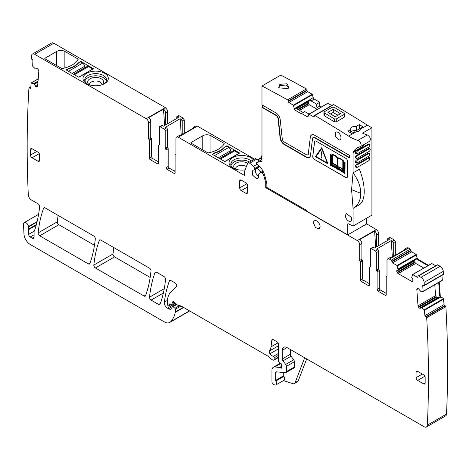 <?xml version="1.0" encoding="UTF-8"?>
<svg xmlns="http://www.w3.org/2000/svg" width="470" height="470" viewBox="0 0 470 470"><rect width="100%" height="100%" fill="white"/><g stroke="black" fill="none" stroke-linecap="round" stroke-linejoin="round"><path stroke-width="0.7" d="M101.855 84.823A6.222 3.59 0 0 0 101.867 84.588A6.222 3.59 0 0 0 95.404 81.005A6.222 3.59 0 0 0 89.435 84.447A6.222 3.59 0 0 0 89.429 84.588A6.222 3.59 0 0 0 89.441 84.823M102.243 84.688A7.996 4.618 0 0 0 102.948 83.96A7.996 4.618 0 0 0 95.334 77.462A7.996 4.618 0 0 0 87.661 81.892A7.996 4.618 0 0 0 88.348 83.96A7.996 4.618 0 0 0 89.059 84.688M106.367 80.987A10.886 6.286 0 0 0 92.584 76.046A10.886 6.286 0 0 0 84.929 80.987M103.929 83.983A10.886 6.286 0 0 0 106.531 79.9A10.886 6.286 0 0 0 92.584 73.872A10.886 6.286 0 0 0 85.076 78.419A10.886 6.286 0 0 0 84.764 79.9A10.886 6.286 0 0 0 87.373 83.983M83.349 76.728A12.661 7.308 0 0 0 86.697 83.619A12.661 7.308 0 0 0 99.217 85.464A12.661 7.308 -0 0 0 104.604 83.619A12.661 7.308 -0 0 0 106.537 74.718A12.661 7.308 -0 0 0 92.085 71.434A12.661 7.308 0 0 0 83.349 76.728M158.472 161.874L152.503 158.431L151.563 156.798L151.563 139.096A0.887 0.511 -120 0 0 151.17 138.198L150.776 137.299L150.776 121.524A3.331 1.921 60 0 0 148.755 117.659L163.519 109.14A3.331 1.921 60 0 1 165.54 113L167.584 111.819A3.331 1.921 60 0 0 165.563 107.959L165.716 107.865A3.331 1.927 -120 0 0 165.387 107.648L165.229 107.736A3.331 1.921 60 0 1 165.563 107.959M34.645 54.291A4.441 2.567 -120 0 0 32.424 54.074L51.583 43.011A4.441 2.567 -120 0 1 53.803 43.228L34.645 54.291L146.223 118.71A3.331 1.921 60 0 1 146.558 118.928A3.331 1.921 60 0 1 148.579 122.793L150.776 121.524M32.424 54.074A4.441 2.567 -120 0 0 31.519 55.724L31.273 58.28A0.887 0.511 -120 0 0 31.843 59.332L32.312 59.649A0.887 0.511 -120 0 1 32.888 60.765L32.683 66.223L35.462 68.978L36.625 68.591A1.557 0.899 -120 0 1 37.43 68.761L37.541 68.837A1.557 0.899 -120 0 1 38.287 69.719L38.558 70.247A1.557 0.899 -120 0 1 38.81 71.323L37.629 86.21A1.557 0.899 -120 0 1 37.312 86.815A1.557 0.899 -120 0 1 37.242 86.85L36.919 86.979A1.557 0.899 -120 0 1 36.114 86.803L36.008 86.733A1.557 0.899 -120 0 1 35.262 85.851L34.275 84.007L31.208 82.908L30.72 88.06A0.887 0.511 -120 0 1 30.538 88.407A0.887 0.511 -120 0 1 30.045 88.331L29.575 88.013A0.887 0.511 -120 0 0 29.075 87.931A0.887 0.511 -120 0 0 28.934 88.096A1066.459 615.724 -120 0 0 28.294 194.768A4.441 2.567 -120 0 0 31.431 200.008L38.052 203.833A2.221 1.281 -120 0 1 39.615 206.753A161.827 93.43 -120 0 1 34.539 230.47A4.441 2.567 -120 0 1 34.298 230.964A2.221 1.281 -120 0 0 34.099 231.728L34.099 237.056L32.213 238.149A2.667 1.539 -120 0 0 33.546 238.278A2.667 1.539 -120 0 0 34.099 237.056M254.552 159.13L197.424 126.148A3.331 1.927 -120 0 0 197.095 125.984L196.936 126.072A3.331 1.921 -120 0 0 195.602 126.072L193.564 127.252A3.331 1.921 -120 0 0 192.894 128.404M366.582 223.808L376.317 229.613A3.331 1.921 60 0 1 376.652 229.83A3.331 1.921 60 0 1 378.673 233.69L378.673 245.64M376.822 229.965L376.811 229.742A3.331 1.927 -120 0 0 376.476 229.519M387.315 240.652L387.315 239.406A1.334 0.77 60 0 1 387.591 238.795L389.63 237.614A1.334 0.77 60 0 1 390.3 237.679L393.466 239.512M417.072 258.007L416.191 254.44L411.655 251.826A0.887 0.511 -120 0 1 411.027 250.739L411.027 250.193A0.887 0.511 -120 0 0 410.404 249.106L408.518 248.019A3.331 1.927 -120 0 0 408.183 247.855L408.025 247.943A3.331 1.921 -120 0 0 406.691 247.943L404.652 249.124A3.331 1.921 -120 0 0 403.983 250.275M417.225 257.918L417.231 258.394M435.743 265.732L431.719 263.517L412.684 274.562M423.118 291.453L442.305 280.226L423.141 291.288L422.747 285.854A0.887 0.511 -120 0 1 422.93 285.378A0.887 0.511 -120 0 1 423.317 285.396L423.787 285.619A0.887 0.511 -120 0 0 424.181 285.631L443.339 274.568A0.887 0.511 -120 0 0 443.521 274.169L443.275 271.325A4.441 2.567 -120 0 0 440.155 266.284L437.729 264.886A0.887 0.511 -120 0 0 437.288 264.839L418.124 275.902A0.887 0.511 -120 0 0 417.942 276.313L417.942 276.853L417.313 277.218A0.887 0.511 -120 0 0 417.754 277.259A0.887 0.511 -120 0 0 417.942 276.853M442.305 280.226L441.953 275.373M440.701 296.511L443.433 298.679L424.275 309.742L421.361 307.492L420.374 308.197A1.557 0.899 -120 0 1 420.309 308.238A1.557 0.899 -120 0 1 419.628 308.214L419.522 308.161A1.557 0.899 -120 0 1 418.717 307.404L418.394 306.904A1.557 0.899 -120 0 1 418.006 305.823L416.825 289.567A1.557 0.899 -120 0 1 417.078 288.786L417.348 288.568A1.557 0.899 -120 0 1 417.413 288.521A1.557 0.899 -120 0 1 418.094 288.551L418.206 288.603A1.557 0.899 -120 0 1 419.005 289.356L420.709 291.341L423.141 291.288M280.837 363.516L274.862 366.964A6.662 3.848 -120 0 0 273.334 367.264A6.662 3.848 -120 0 0 271.954 370.313L271.954 381.781A2.221 1.281 -120 0 0 273.851 384.648L274.797 384.965A3.331 1.921 -120 0 0 275.972 384.906L283.986 380.283A3.331 1.921 -120 0 0 283.927 376.347A0.887 0.511 -120 0 1 283.733 375.7L275.72 380.324L275.72 372.487A1.334 0.77 -120 0 1 275.996 371.876A1.334 0.77 -120 0 1 276.301 371.817L285.431 372.722A2.221 1.281 -120 0 0 285.942 372.622L293.95 367.998A2.221 1.281 -120 0 0 294.414 366.982L294.414 361.741A2.221 1.281 -120 0 0 293.709 359.826L291.03 356.219A2.221 1.281 -120 0 1 290.325 354.304L282.317 358.927L282.317 350.297A6.662 3.848 -120 0 1 283.698 347.248A6.662 3.848 -120 0 1 287.029 347.577L424.204 426.772A4.441 2.567 -120 0 0 426.425 426.989L445.584 415.927A4.441 2.567 -120 0 0 446.5 414.094A1066.459 615.724 -120 0 0 445.86 306.681A0.887 0.511 -120 0 0 445.225 305.858L444.755 305.635A0.887 0.511 -120 0 1 444.074 304.584L443.433 298.679M37.124 221.546L28.476 226.534A3.554 2.05 -120 0 0 26.737 223.321A3.554 2.05 -120 0 0 24.234 222.598A3.554 2.05 -120 0 0 23.5 224.401L23.976 234.037A8.883 5.129 -120 0 0 30.25 244.482L164.271 321.862A11.11 6.41 -120 0 0 169.823 322.408L188.987 311.346A11.11 6.41 -120 0 0 189.592 310.911M53.803 43.228L165.387 107.648M176.221 118.781L176.221 117.529A1.334 0.77 60 0 1 176.497 116.924L178.541 115.743A1.334 0.77 60 0 1 179.205 115.808L182.378 117.641M113.834 247.584A155.623 89.846 -120 0 0 113.006 253.976A2.221 1.281 -120 0 0 114.568 256.896L150.171 277.453M58.133 215.425A155.623 89.846 -120 0 0 57.311 221.822A2.221 1.281 -120 0 0 58.868 224.736L94.482 245.299M81.198 62.31L81.198 61.582L80.57 61.582L78.19 62.956L78.19 63.403M68.82 68.773L68.82 68.367A21.544 12.437 0 0 0 78.19 62.956M66.434 69.742L66.434 70.106L66.434 69.742L68.82 68.367M68.479 71.287L82.614 63.127L80.57 61.946L78.331 63.239A21.544 12.437 180 0 1 68.679 68.814L66.434 70.106L78.531 77.092L79.16 77.092L93.424 68.749L81.198 61.582M45.073 58.862L61.564 68.379A0.887 0.511 0 0 0 62.481 68.502A25.321 14.617 0 0 0 78.108 59.484A0.887 0.511 0 0 0 78.155 59.314A0.887 0.511 0 0 0 77.897 58.95L64.866 51.43A5.775 3.337 0 0 0 56.7 51.43L45.073 58.139A0.887 0.511 0 0 0 44.815 58.497A0.887 0.511 0 0 0 45.073 58.862L45.073 58.139M165.54 124.95L165.54 113M163.519 109.14L164.606 125.49M159.248 144.883L158.66 145.218A0.887 0.511 -120 0 1 158.866 145.183A0.887 0.511 60 0 0 159.077 145.142A0.887 0.511 60 0 0 159.26 144.737L159.26 127.323A1.334 0.77 60 0 1 159.536 126.718L161.733 125.443L163.484 126.136L178.248 117.612L177.167 116.989L179.205 115.808M176.497 116.924A1.334 0.77 60 0 1 177.167 116.989M167.584 123.769L167.584 111.819M152.503 158.431L150.306 159.7A1.334 0.77 60 0 1 149.366 158.067L149.366 140.365A0.887 0.511 -120 0 0 148.972 139.467A0.887 0.511 60 0 1 148.579 138.568L148.579 122.793M158.472 160.869L157.603 161.375M369.567 283.745L363.598 280.302L361.401 281.571A1.334 0.77 60 0 1 360.455 279.938L360.455 262.242A0.887 0.511 -120 0 0 360.061 261.344A0.887 0.511 60 0 1 359.668 260.439L359.668 244.664A3.331 1.921 60 0 0 357.647 240.805A3.331 1.921 60 0 0 357.312 240.581L376.317 229.613M363.598 280.302A1.334 0.77 60 0 1 363.128 279.885A1.334 0.77 60 0 1 362.652 278.669L362.652 260.973A0.887 0.511 -120 0 0 362.264 260.069A0.887 0.511 60 0 1 361.871 259.17L361.871 243.395L359.668 244.664M361.871 243.395A3.331 1.921 60 0 0 359.844 239.536L374.608 231.011A3.331 1.921 60 0 1 376.635 234.871L378.673 233.69M266.49 182.025L265.75 182.46L265.75 187.718L357.312 240.581M266.848 187.084L265.75 187.718M264.346 174.223L263.494 174.717L265.75 182.46M263.494 174.717A1.774 1.028 -120 0 0 262.548 173.283L261.784 172.69A1.774 1.028 -120 0 0 260.674 172.455A1.774 1.028 -120 0 0 260.539 172.561L258.659 174.517A1.334 0.77 -120 0 0 258.512 175.328A4.8 2.767 -120 0 1 257.625 178.541A4.8 2.767 -120 0 1 256.573 178.759L252.419 174.969L252.825 170.234L253.876 170.017A1.334 0.77 -120 0 0 254.164 169.952A1.334 0.77 -120 0 0 254.429 169.535L254.599 168.566A1.774 1.028 -120 0 0 253.583 166.286L249.693 163.249A2.667 1.539 -120 0 0 248.031 162.89A2.667 1.539 -120 0 0 247.596 163.437L244.758 170.792A1.334 0.77 60 0 0 244.7 171.133L244.7 175.569L178.265 137.211A3.331 1.921 -120 0 0 177.93 137.046A3.331 1.921 -120 0 0 176.597 137.046A3.331 1.921 -120 0 0 175.909 138.568L175.909 154.348A0.887 0.511 -120 0 1 175.721 154.753A0.887 0.511 -120 0 1 175.516 154.795A0.887 0.511 60 0 0 175.304 154.83L175.892 154.495M248.031 162.89L255.627 158.508L259.287 161.063M176.597 137.046L178.8 135.777A3.331 1.921 -120 0 1 180.128 135.777L194.891 127.252A3.331 1.921 -120 0 0 193.564 127.252M165.622 149.078L167.819 147.809A0.887 0.511 -120 0 1 167.426 146.91L165.229 148.179A0.887 0.511 -120 0 0 165.622 149.078A0.887 0.511 60 0 1 166.016 149.977L166.016 167.678A1.334 0.77 60 0 0 166.956 169.312L174.182 173.483A1.334 0.77 -120 0 0 174.846 173.547A1.334 0.77 -120 0 0 175.122 172.937L175.122 155.241A0.887 0.511 60 0 1 175.304 154.83M166.956 169.312L169.153 168.043L175.122 171.485M169.153 168.043A1.334 0.77 60 0 1 168.524 167.402A1.334 0.77 60 0 1 168.213 166.409L168.213 148.708A0.887 0.511 60 0 0 167.819 147.809M167.426 146.91L167.426 129.503A1.334 0.77 -120 0 0 166.486 127.869L164.288 129.138A1.334 0.77 -120 0 1 165.229 130.772L165.229 148.179M159.536 126.718A1.334 0.77 60 0 1 160.2 126.783L164.288 129.138M158.66 145.218A0.887 0.511 -120 0 0 158.472 145.63L158.472 163.325L157.532 163.871A1.334 0.77 -120 0 0 158.196 163.936A1.334 0.77 -120 0 0 158.472 163.325M150.306 159.7L157.532 163.871M38.205 78.942L31.361 82.896M28.476 226.534A4.441 2.567 -120 0 0 28.547 226.916A4.441 2.567 -120 0 1 28.511 229.113A2.227 1.287 -120 0 0 28.429 229.748L28.635 234.366A2.221 1.281 -120 0 0 30.203 236.986L32.213 238.149M169.823 322.408A11.11 6.41 -120 0 0 170.716 321.697A42.312 24.428 -120 0 0 175.322 312.327A2.221 1.281 -120 0 0 175.357 311.945L175.357 309.254A0.887 0.511 -120 0 0 174.893 308.285L173.048 306.646A1.11 0.64 -120 0 0 172.29 306.446A1.11 0.64 -120 0 0 172.061 306.951L172.061 307.862A1.116 0.646 -120 0 1 171.985 308.197A5.335 3.079 -120 0 1 171.233 309.007A5.335 3.079 -120 0 1 168.566 308.743L167.443 308.097A4.441 2.567 -120 0 1 164.33 302.169A155.588 89.829 -120 0 1 169.412 280.89A2.221 1.281 -120 0 1 169.787 280.42A2.221 1.281 -120 0 1 170.898 280.525L175.187 283.005A2.221 1.281 -120 0 1 176.743 285.478A2.221 1.281 -120 0 1 176.45 286.624L170.751 292.223A24.434 14.106 -120 0 0 167.361 302.134L167.361 304.425A0.887 0.511 -120 0 0 167.99 305.512L168.454 305.776A1.11 0.64 -120 0 0 169.012 305.835A1.11 0.64 -120 0 0 169.212 305.547L169.576 304.196A1.11 0.64 -120 0 1 169.776 303.908A1.11 0.64 -120 0 1 170.263 303.926L172.126 304.813A1.11 0.64 -120 0 0 172.613 304.83A1.11 0.64 -120 0 0 172.848 304.325L172.848 303.332A2.227 1.287 -120 0 0 172.749 302.645A1.334 0.77 -120 0 1 172.966 301.623A1.334 0.77 -120 0 1 173.876 301.869L177.09 304.719A2.232 1.287 -120 0 0 177.901 305.183L181.02 306.023A2.227 1.287 -120 0 1 181.426 306.193L267.859 356.096A4.447 2.567 -120 0 1 268.67 356.689L271.39 359.098A4.465 2.579 -120 0 0 273.017 360.038L273.569 360.185A1.11 0.64 -120 0 0 273.922 360.155A1.11 0.64 -120 0 0 274.151 359.644L274.151 357.829A1.11 0.64 -120 0 0 273.27 356.419A7.162 4.136 -120 0 1 270.027 353.728A2.221 1.281 -120 0 1 269.51 350.943A15.598 9.006 -120 0 0 271.014 346.878L271.807 340.368A2.221 1.281 -120 0 1 272.253 339.575A2.221 1.281 -120 0 1 273.364 339.687L276.977 341.772A2.221 1.281 -120 0 1 278.546 344.492L278.546 361.219A1.11 0.64 -120 0 0 279.303 362.558L280.937 363.574A1.11 0.64 -120 0 1 281.636 365.214A2.227 1.287 -120 0 0 281.53 365.801L281.53 366.571A2.227 1.287 -120 0 0 281.636 367.281A1.11 0.64 -120 0 1 281.459 368.145A1.11 0.64 -120 0 1 280.901 368.086L279.961 367.546A1.116 0.64 -120 0 0 279.662 367.44L274.862 366.964M306.687 358.927L298.233 380.865A4.441 2.567 -120 0 1 297.504 381.763L294.361 383.579A4.441 2.567 -120 0 1 292.792 383.655L283.492 380.565M275.972 384.906A3.331 1.921 -120 0 0 275.919 380.97A0.887 0.511 -120 0 1 275.72 380.324M283.733 375.7L283.733 372.557M285.942 372.622A2.221 1.281 -120 0 0 286.4 371.606L286.4 366.365A2.221 1.281 -120 0 0 285.701 364.45L283.016 360.843A2.221 1.281 -120 0 1 282.317 358.927M290.325 354.304L290.325 349.48M426.425 426.989A4.441 2.567 -120 0 0 427.336 425.156A1066.459 615.724 -120 0 0 426.701 317.744A0.887 0.511 -120 0 0 426.061 316.921L425.591 316.698A0.887 0.511 -120 0 1 424.909 315.646L424.275 309.742M445.86 306.681L426.701 317.744M443.68 299.143L424.516 310.206M438.71 282.482L439.662 295.601L440.713 297.099L421.896 307.744M421.361 307.492L439.697 296.846L440.513 296.999M437.905 297.88L419.628 308.214M434.785 284.75L435.578 295.677L436.454 297.163L437.605 297.839M443.521 274.169L424.363 285.231A0.887 0.511 -120 0 1 424.181 285.631M443.275 271.325L424.116 282.388L424.363 285.231M424.116 282.388A4.441 2.567 -120 0 0 420.991 277.347L418.57 275.949A0.887 0.511 -120 0 0 418.124 275.902M431.942 263.541L412.56 274.58L411.738 277.553L412.748 279.38A1.557 0.899 -120 0 1 413.071 280.461L411.673 281.395A1.557 0.899 -120 0 0 412.448 281.477L412.748 281.301A1.557 0.899 -120 0 0 413.071 280.59M417.313 277.218L412.783 274.603M416.69 258.059L417.031 257.86L418.077 259.34L417.53 259.663L416.69 258.059L416.467 259.117L398.025 269.762L416.467 259.117L415.239 259.822L414.681 260.797L415.016 262.566L415.703 263.435L423.787 268.1M414.681 260.797L396.739 271.161A1.557 0.899 -120 0 0 397.056 272.242L397.356 272.759A1.557 0.899 -120 0 0 398.137 273.581L411.673 281.395M396.739 271.161L396.739 271.031A1.557 0.899 -120 0 1 397.056 270.321L415.239 259.822M416.543 258.993L397.056 270.321M398.072 269.663L397.027 265.503L392.497 262.889A0.887 0.511 -120 0 1 391.868 261.802L391.868 261.255A0.887 0.511 -120 0 0 391.24 260.168L389.354 259.082A3.331 1.921 -120 0 0 389.019 258.917A3.331 1.921 -120 0 0 387.691 258.917A3.331 1.921 -120 0 0 386.998 260.439L386.998 276.219A0.887 0.511 -120 0 1 386.816 276.624A0.887 0.511 -120 0 1 386.604 276.666A0.887 0.511 60 0 0 386.399 276.707L386.986 276.366M416.485 254.863L397.326 265.926M416.191 254.44L397.027 265.503M387.691 258.917L389.889 257.648A3.331 1.921 -120 0 1 391.222 257.648L405.986 249.124A3.331 1.921 -120 0 0 404.652 249.124M376.711 270.955L378.908 269.686A0.887 0.511 -120 0 1 378.52 268.781L376.317 270.056A0.887 0.511 -120 0 0 376.711 270.955A0.887 0.511 60 0 1 377.105 271.854L377.105 289.549A1.334 0.77 60 0 0 378.045 291.183L385.271 295.354A1.334 0.77 -120 0 0 385.94 295.418A1.334 0.77 -120 0 0 386.211 294.808L386.211 277.112A0.887 0.511 60 0 1 386.399 276.707M378.045 291.183L380.248 289.914L386.211 293.356M380.248 289.914A1.334 0.77 60 0 1 379.772 289.497A1.334 0.77 60 0 1 379.302 288.28L379.302 270.585A0.887 0.511 60 0 0 378.908 269.686M378.52 268.781L378.52 251.374A1.334 0.77 -120 0 0 377.575 249.74L375.377 251.009A1.334 0.77 -120 0 1 376.317 252.643L376.317 270.056M370.337 266.754L369.749 267.095A0.887 0.511 -120 0 1 369.961 267.054A0.887 0.511 60 0 0 370.166 267.013A0.887 0.511 60 0 0 370.348 266.608L370.348 249.2A1.334 0.77 60 0 1 370.624 248.589L372.828 247.32A1.334 0.77 60 0 1 373.491 247.385L374.572 248.007L389.336 239.483L388.255 238.86L390.3 237.679M370.624 248.589A1.334 0.77 60 0 1 371.294 248.654L375.377 251.009M369.749 267.095A0.887 0.511 -120 0 0 369.567 267.5L369.567 285.196L368.621 285.742A1.334 0.77 -120 0 0 369.291 285.807A1.334 0.77 -120 0 0 369.567 285.196M361.401 281.571L368.621 285.742M88.383 263.905A2.221 1.281 -120 0 0 89.494 264.011A2.221 1.281 -120 0 0 89.87 263.541A155.623 89.846 -120 0 0 95.298 238.895A2.221 1.281 -120 0 0 93.742 235.981L45.085 207.887A2.221 1.281 -120 0 0 43.969 207.781A2.221 1.281 -120 0 0 43.598 208.251A155.623 89.846 -120 0 0 38.146 232.885A2.221 1.281 -120 0 0 39.709 235.799L88.383 263.905L90.093 262.918M145.565 295.695A155.623 89.846 -120 0 0 150.993 271.049A2.221 1.281 -120 0 0 149.431 268.135L100.786 240.053A2.221 1.281 -120 0 0 99.675 239.941A2.221 1.281 -120 0 0 99.305 240.411A155.623 89.846 -120 0 0 93.847 265.039A2.221 1.281 -120 0 0 95.404 267.959L144.079 296.059A2.221 1.281 -120 0 0 145.189 296.171A2.221 1.281 -120 0 0 145.565 295.695M39.58 160.335L39.58 154.894A2.221 1.281 -120 0 0 38.005 152.174L32.042 148.726A2.221 1.281 -120 0 0 30.932 148.62A2.221 1.281 -120 0 0 30.468 149.636L30.468 155.076A2.221 1.281 -120 0 0 32.042 157.797L38.005 161.239A2.221 1.281 -120 0 0 39.116 161.351A2.221 1.281 -120 0 0 39.58 160.335L38.005 161.239M422.336 374.061L416.056 377.692A2.221 1.281 -120 0 0 417.624 380.412L423.593 383.855A2.221 1.281 -120 0 0 424.704 383.966A2.221 1.281 -120 0 0 425.162 382.95L423.593 383.855M416.056 377.692L416.056 372.252A2.221 1.281 -120 0 1 416.514 371.235A2.221 1.281 -120 0 1 417.624 371.341L423.593 374.79A2.221 1.281 -120 0 1 425.162 377.51L425.162 382.95M151.099 300.113L158.654 304.472A2.221 1.281 -120 0 0 159.771 304.584A2.221 1.281 -120 0 0 160.141 304.113A155.623 89.846 -120 0 0 165.558 279.456A2.221 1.281 -120 0 0 163.995 276.542L156.481 272.206A2.221 1.281 -120 0 0 155.37 272.095A2.221 1.281 -120 0 0 155 272.565A155.623 89.846 -120 0 0 149.536 297.199A2.221 1.281 -120 0 0 151.099 300.113L163.378 293.022M320.094 226.71A4.665 2.691 -120 0 0 318.055 222.016A4.665 2.691 -120 0 0 314.459 220.765A4.665 2.691 -120 0 0 313.496 222.903L315.529 227.592L319.124 228.843L320.094 226.71M245.957 193.34A2.221 1.281 -120 0 0 247.067 193.452A2.221 1.281 -120 0 0 247.525 192.43L245.957 193.34L241.245 190.62A2.221 1.281 -120 0 1 239.677 187.9L239.677 181.009A2.221 1.281 -120 0 1 240.135 179.992A2.221 1.281 -120 0 1 241.245 180.098L245.957 182.818A2.221 1.281 -120 0 1 247.525 185.538L247.525 192.43M184.234 133.404L184.234 119.797L182.366 117.453M395.323 255.28L395.323 241.668L393.455 239.324M387.591 238.795A1.334 0.77 60 0 1 388.255 238.86M376.635 246.821L376.635 234.871M374.608 231.011L375.695 247.361M261.978 155.264L261.044 157.691M253.312 159.847A12.661 7.308 0 0 0 238.155 155.764A12.661 7.308 -0 0 0 229.413 161.057A12.661 7.308 -0 0 0 232.762 167.949A12.661 7.308 -0 0 0 245.134 169.817M251.145 161.093A10.886 6.286 0 0 0 238.654 158.202A10.886 6.286 -0 0 0 231.14 162.749A10.886 6.286 -0 0 0 230.835 164.23A10.886 6.286 -0 0 0 233.437 168.313M191.143 142.469L202.764 135.76A5.775 3.337 0 0 1 210.93 135.76L223.967 143.28A0.887 0.511 0 0 1 224.225 143.644A0.887 0.511 0 0 1 224.178 143.814A25.321 14.617 0 0 1 208.551 152.832A0.887 0.511 0 0 1 207.628 152.715L191.143 143.191L191.143 142.469A0.887 0.511 0 0 0 190.885 142.833A0.887 0.511 0 0 0 191.143 143.191M227.268 146.64L227.268 145.912L239.359 152.897L239.359 153.261L239.359 152.897M227.268 145.912L224.255 147.292L224.255 147.733M214.884 153.103L214.884 152.697A21.544 12.437 0 0 0 224.255 147.292M212.505 154.078L212.505 154.436L214.884 152.697M214.543 155.617L228.679 147.457L226.64 146.276L224.401 147.568A21.544 12.437 180 0 1 214.743 153.144L212.505 154.436L224.595 161.422L225.224 161.422L239.359 153.261M182.19 134.585L182.19 120.978L181.25 119.345L180.169 118.722L181.255 135.125M180.169 118.722L165.405 127.247L166.486 127.869M175.122 170.481L174.253 170.986M294.361 383.579A4.441 2.567 -120 0 0 295.095 382.674L304.689 357.77M440.713 297.099L441.06 296.899A1.557 0.899 60 0 1 440.214 295.283L439.262 282.164M428.517 265.368L418.077 259.34M417.53 259.663L427.964 265.685M393.284 256.455L393.284 242.849L392.338 241.216L391.257 240.593L392.344 256.996M391.257 240.593L376.494 249.118L377.575 249.74M249.523 162.032A10.886 6.286 0 0 0 238.654 160.376A10.886 6.286 0 0 0 230.999 165.317M247.649 163.313A7.996 4.618 0 0 0 241.398 161.797A7.996 4.618 0 0 0 233.725 166.227A7.996 4.618 0 0 0 234.418 168.295A7.996 4.618 0 0 0 235.123 169.024M246.392 166.55A6.222 3.59 0 0 0 241.468 165.334A6.222 3.59 0 0 0 235.505 168.777A6.222 3.59 0 0 0 235.499 168.918A6.222 3.59 0 0 0 235.511 169.153M355.802 131.97L354.292 131.858L351.501 133.468A1332.714 769.443 -120 0 0 347.888 131.195L350.679 129.591L350.544 128.898L351.977 126.859L356.571 126.189L359.356 124.579A1332.714 769.443 -120 0 1 362.969 126.847L360.179 128.457L360.302 129.373L358.886 131.183L355.802 131.97L348.628 136.112A1332.714 769.443 -120 0 0 339.928 130.666L336.156 128.334A1332.714 769.443 -120 0 0 314.912 115.514A0.887 0.511 -120 0 0 314.459 115.467A0.887 0.511 -120 0 0 314.277 115.879L314.277 116.413L313.649 116.783A0.887 0.511 -120 0 0 314.095 116.824A0.887 0.511 -120 0 0 314.277 116.413M314.459 115.467L333.306 104.587A0.887 0.511 -120 0 1 333.759 104.634A1332.714 769.443 -120 0 1 355.003 117.447A1332.714 769.443 -120 0 1 358.774 119.779A1332.714 769.443 -120 0 1 367.475 125.231L360.314 129.15M360.179 129.826L360.179 128.457M360.179 129.344L359.356 128.868L356.571 130.472A4.888 2.82 0 0 0 351.977 131.224A4.888 2.82 0 0 0 350.679 132.558M344.51 113.875L344.51 116.766L344.122 117.324L336.267 121.853L334.382 121.824A1332.714 769.443 -120 0 0 324.329 115.773L324.329 112.871L323.942 112.312L324.329 111.766L332.184 107.231L334.07 107.248A1336.263 771.499 60 0 1 344.122 113.299L344.51 113.869L344.122 114.421L336.267 118.951L334.382 118.922L324.329 112.871M323.942 112.318L323.942 115.221L324.329 115.773M367.475 125.231A44.421 25.65 -120 0 0 371.923 127.675L362.499 133.116A44.421 25.65 -120 0 0 367.37 134.943L357.946 140.383A44.421 25.65 -120 0 1 348.628 136.112M350.679 132.945L350.679 129.591M359.356 128.868L359.356 124.579M356.571 130.472L356.571 126.189M348.364 223.808L347.735 224.172A0.887 0.511 -120 0 1 347.918 223.761A0.887 0.511 -120 0 1 348.305 223.779L353.076 226.047L371.923 215.166L371.923 127.675M366.582 218.25L366.582 223.99L347.735 234.871L307.527 211.659A2.221 1.281 -120 0 1 306.74 210.959L306.381 210.513A2.221 1.281 -120 0 0 305.594 209.814L266.848 187.448L266.848 184.634A8.883 5.129 -120 0 0 266.466 181.931L264.827 175.78A14.217 8.207 -120 0 0 261.637 168.818A8.883 5.129 -120 0 0 258.817 165.728L257.366 164.594A1.334 0.77 -120 0 1 256.626 163.425A1.334 0.77 -120 0 1 256.861 162.461A1.334 0.77 -120 0 1 256.984 162.414L261.978 161.257L261.978 107.377L276.002 115.473A2.885 1.668 -120 0 1 278.023 118.687L280.079 137.869A5.998 3.46 -120 0 0 284.279 144.554L306.27 157.25A5.998 3.46 -120 0 0 309.266 157.544A5.998 3.46 -120 0 0 310.476 155.417L312.527 138.609A2.885 1.668 -120 0 1 313.108 137.581A2.885 1.668 -120 0 1 314.548 137.728L349.615 157.973L349.615 155.435L314.548 135.19A5.998 3.46 -120 0 0 311.551 134.89A5.998 3.46 -120 0 0 310.347 137.017L308.296 153.825L310.347 137.017M321.374 106.954L319.782 106.044L319.77 102.231L314.271 99.076A1.557 0.899 -120 0 1 313.226 97.596L312.215 94.264L307.686 91.668A0.887 0.511 -120 0 1 307.051 90.581L307.051 90.04A0.887 0.511 -120 0 0 306.411 88.948A1332.714 769.443 -120 0 0 280.825 75.106L261.978 85.987A1332.714 769.443 -120 0 1 287.564 99.834A0.887 0.511 -120 0 1 288.204 100.921L288.204 101.461A0.887 0.511 -120 0 0 288.833 102.548L293.368 105.151L294.42 109.304L310.065 100.275L310.212 99.564L294.42 108.682M331.761 105.48L327.749 103.283L309.025 114.145M369.461 141.317C371.177 139.285 370.478 137.158 367.37 134.943M369.772 141.194L360.349 146.634A3.554 2.05 -120 0 1 360.038 146.758A31.096 17.954 -120 0 0 357.318 147.856A31.096 17.954 -120 0 0 353.24 151.998A2.221 1.281 -120 0 0 353.076 152.721L362.499 147.275A2.221 1.281 60 0 1 362.664 146.558A31.096 17.954 60 0 1 364.315 144.343M360.349 146.634A3.554 2.05 -120 0 0 360.754 143.374A3.554 2.05 -120 0 0 357.946 140.383M313.649 116.783L308.902 114.163L308.126 116.36A1.557 0.899 60 0 1 307.856 116.719A1.557 0.899 60 0 1 307.08 116.642L308.261 115.961M319.782 106.044L315.822 108.494L309.237 104.716L308.549 103.852L298.385 109.716M319.77 102.231L316.663 104.152L315.822 108.494M316.663 104.152L311.052 100.933L310.212 99.564M279.82 84.318L287.017 83.795L288.991 87.649L287.816 88.63L278.622 87.808L279.82 84.318M347.735 224.172L347.735 234.871M345.38 215.554A4.441 2.567 -120 0 0 347.318 220.025A4.441 2.567 -120 0 0 350.738 221.217A4.441 2.567 -120 0 0 351.296 220.665A4.441 2.567 -120 0 0 351.296 217.281L346.296 213.521L345.38 215.554M261.978 85.987L261.978 104.834L276.002 112.929A5.998 3.46 -120 0 1 280.202 119.615L282.259 138.797A2.885 1.668 -120 0 0 284.279 142.016L306.27 154.706A2.885 1.668 -120 0 0 307.715 154.853A2.885 1.668 -120 0 0 308.296 153.825M307.862 154.748A2.885 1.668 -120 0 0 308.026 154.671A2.885 1.668 -120 0 0 308.608 153.649M311.71 134.808A5.998 3.46 -120 0 0 310.658 136.835M314.548 137.728L314.865 137.546L349.615 157.609M314.865 137.546A2.885 1.668 -120 0 0 313.42 137.405A2.885 1.668 -120 0 0 313.273 137.51M278.023 118.687L278.34 118.511L280.39 137.687A5.998 3.46 -120 0 0 284.597 144.372L306.581 157.068A5.998 3.46 -120 0 0 309.419 157.45M278.34 118.511A2.885 1.668 -120 0 0 276.313 115.291L276.002 115.473M261.978 107.377L262.289 107.195L276.313 115.291M360.619 193.252L360.654 195.937C360.008 201.448 357.482 205.601 353.076 208.392L351.578 189.663L360.619 193.252L360.654 190.744C359.997 184.81 357.47 178.841 353.082 172.843A31.108 17.96 -120 0 0 353.046 172.801L351.578 189.663M353.076 152.721L353.076 172.843L359.35 169.224C362.117 176.038 363.704 182.548 364.109 188.746A31.108 17.96 -120 0 1 364.109 193.946C363.745 198.957 362.352 202.435 359.926 204.374L353.076 208.392L353.076 226.047M294.42 109.304L294.073 109.581L301.511 113.875L301.511 113.446L304.689 111.566L309.06 114.069M301.511 113.446L307.08 116.642M294.073 109.581L296.118 108.406L303.179 112.483M308.549 103.852L308.238 101.937L310.065 100.275M336.491 131.882L335.615 132.094L335.274 136.547L339.187 139.995A4.441 2.567 -120 0 0 340.063 139.784A4.441 2.567 -120 0 0 340.403 135.331A4.441 2.567 -120 0 0 336.491 131.882M345.944 177.507L345.849 177.56A2.221 1.281 -120 0 0 346.96 177.672A2.221 1.281 -120 0 0 347.418 176.655L347.418 161.057A2.221 1.281 -120 0 0 345.849 158.337L316.063 141.141A2.221 1.281 -120 0 0 314.953 141.029A2.221 1.281 -120 0 0 314.506 141.817L312.732 156.387A2.221 1.281 -120 0 0 314.289 159.336L345.944 177.507A2.221 1.281 -120 0 0 347.007 177.642M315 141.006A2.221 1.281 -120 0 0 314.6 141.764L312.826 156.334A2.221 1.281 -120 0 0 314.383 159.283M345.849 177.56L314.289 159.336M327.943 112.26L327.943 112.442A1336.263 771.499 60 0 1 335.169 116.795L340.509 113.711A1336.263 771.499 60 0 0 333.283 109.363L327.943 112.26M360.654 195.937A31.108 17.96 -120 0 0 360.654 190.744M369.872 148.831L369.244 148.467A1.557 0.899 120 0 0 368.468 148.543L356.53 155.435A1.557 0.899 120 0 0 355.514 156.804A1.557 0.899 120 0 0 355.749 158.049L356.378 158.413A1.557 0.899 120 0 0 357.159 158.337L369.091 151.446A1.557 0.899 120 0 0 370.107 150.077A1.557 0.899 120 0 0 369.872 148.831A1.557 0.899 120 0 0 369.091 148.908L357.159 155.799A1.557 0.899 120 0 0 356.143 157.168A1.557 0.899 120 0 0 356.378 158.413M369.091 146.91L357.159 153.802L356.378 153.878L357.159 151.264L369.091 144.372L369.872 144.296L369.091 146.91M369.279 143.955L368.468 144.008L356.53 150.899A1.557 0.899 120 0 0 355.514 152.268A1.557 0.899 120 0 0 355.749 153.514L356.342 153.86M356.342 167.461L355.749 167.12A1.557 0.899 120 0 1 355.514 165.875A1.557 0.899 120 0 1 356.53 164.5L368.468 157.609L369.091 157.973L357.159 164.864L356.378 167.484L357.159 167.402L369.091 160.511L369.872 157.897L369.091 157.973M369.279 157.556L368.468 157.609M369.091 155.981L357.159 162.873L356.378 162.949L357.159 160.329L369.091 153.437L369.872 153.361L369.091 155.981M369.279 153.02L368.468 153.079L356.53 159.97A1.557 0.899 120 0 0 355.514 161.339A1.557 0.899 120 0 0 355.749 162.585L356.342 162.925M279.045 88.248L278.921 87.643L280.355 85.687L285.695 84.994L288.697 87.461L288.557 88.107M262.289 105.016L262.289 107.195M261.978 159.148L261.696 159.312A2.667 1.539 -120 0 0 261.972 159.512L256.861 162.461M261.696 159.312A2.221 1.281 -120 0 0 260.468 158.889L258.547 159.33A11.55 6.668 -120 0 0 257.548 159.712L261.978 157.15M330.504 154.501L331.761 155.147L332.343 154.272L335.063 155.358L336.878 156.727L337.742 158.425L338.67 157.844L340.556 158.531L343.306 160.605L343.764 161.88L345.086 162.732L344.992 173.7L339.064 169.764L337.889 169.5L336.467 168.266L330.498 165.334L330.504 154.501L331.808 155.065M321.786 147.662L327.978 163.912L321.786 147.662M330.457 113.952L332.977 112.495L332.971 109.357M338.13 115.267L332.977 112.495M255.586 169.135L255.286 170.545A4.665 2.691 -120 0 0 258.618 176.274M261.385 172.043L257.219 168.189M332.502 154.319L336.056 156.122L337.671 158.237M338.441 157.879L341.725 159.436L343.212 160.658L343.67 161.939L344.992 162.785L344.992 173.7M321.691 147.715L315.411 156.657L327.978 163.912M338.964 169.317L344.651 173.095L344.651 162.931L343.823 162.397L344.152 163.219L344.152 172.167L338.747 168.654L337.865 168.524L336.761 167.508L331.327 164.764L331.579 155.405L330.827 155.024L330.827 165.111L336.573 167.937L337.93 169.141L339.058 169.265L344.651 172.978M332.331 155.071L331.667 156.087L331.667 164.218L332.331 163.113L332.331 155.071M343.823 163.19L343.153 161.351L343.153 169.359L343.823 171.197L343.823 163.19M332.572 163.619L331.926 164.717L336.855 167.114L337.578 167.984L336.367 165.605L332.572 163.619M338.67 168.154L343.617 171.468L342.971 169.647L340.756 167.996L338.77 167.126L338.124 167.361L337.912 168.172L338.764 168.096L343.564 171.315M332.666 154.859L332.666 163.249L335.739 164.741L337.578 166.733L337.29 158.055L335.88 156.369L332.666 154.859M342.824 169.13L342.824 160.705L339.839 158.631L338.324 158.425L337.912 159.471L337.912 166.956L339.528 166.944L342.824 169.13M316.01 156.604L321.691 148.514L327.379 163.166L316.01 156.604L321.715 148.567M330.927 155.071L330.927 165.058L336.667 167.884L338.077 169.112L339.058 169.265M343.981 162.497L344.152 172.167M332.331 155.159L331.667 156.087M331.761 156.034L331.761 164.059M343.247 161.609L343.247 169.306L343.823 170.88M332.625 163.636L331.926 164.717M332.02 164.665L336.949 167.056L337.56 167.831M338.341 167.203L338.006 168.119L338.653 168.166M332.76 154.883L332.666 163.249M332.76 163.196L335.833 164.688L337.578 166.521M338.194 166.797L339.928 167.032L342.824 168.994M338.1 166.844L337.912 159.683M338.377 158.408L338.006 159.63M316.104 156.545L327.32 163.025M321.927 158.208L322.021 157.244L321.927 158.208L321.457 157.932L321.457 157.027L321.927 157.297M321.457 157.027L322.021 157.244M321.815 156.581L322.021 152.004L321.462 151.792L321.815 156.581L321.927 152.057L321.462 151.792M82.614 63.127A2.667 1.539 60 0 1 84.5 66.388A0.887 0.511 60 0 0 85.129 67.474L85.287 67.568M73.667 74.284L87.25 66.44A2.667 1.539 60 0 1 88.583 66.57L92.825 69.202M92.825 69.02L78.731 77.156M228.679 147.457A2.667 1.539 60 0 1 230.564 150.723A0.887 0.511 60 0 0 231.193 151.81L231.358 151.904M219.731 158.613L233.314 150.77A2.667 1.539 60 0 1 234.648 150.899L238.889 153.531M238.889 153.349L224.795 161.486M146.223 118.71L165.229 107.736M80.57 61.946L80.57 61.582M93.295 68.925L93.295 68.567M77.897 59.819L77.897 58.95M64.866 67.944L64.866 51.43M56.7 65.571L56.7 51.43M148.579 138.568L150.776 137.299M362.264 260.069L360.061 261.344M362.652 260.973L360.455 262.242M359.668 260.439L361.871 259.17M263.711 172.613L262.548 173.283M263.335 171.791L261.784 172.69M259.693 166.492L254.429 169.535M259.105 165.963L254.599 168.566M257.049 164.283L253.583 166.286M256.808 159.136L249.693 163.249M197.424 126.148L178.265 137.211M197.271 126.236A3.331 1.921 -120 0 0 196.936 126.072M175.862 154.595L175.516 154.795M175.122 172.937L174.182 173.483M166.016 167.678L168.213 166.409M166.016 149.977L168.213 148.708M167.426 129.503L165.229 130.772M160.2 126.783L162.403 125.513M158.866 145.183L159.213 144.983M149.366 158.067L151.563 156.798M149.366 140.365L151.563 139.096M151.17 138.198L148.972 139.467M37.494 86.644L36.919 86.979M37.653 85.916L36.114 86.803M37.665 85.775L36.008 86.733M37.77 84.4L35.262 85.851M37.958 82.068L34.381 84.136M37.976 81.874L34.275 84.007M38.029 81.169L33.734 83.642M38.035 81.11L33.687 83.619M30.732 87.931L30.045 88.331M30.785 87.314L29.575 88.013M37.007 222.034L28.547 226.916M34.099 234.736L30.203 236.986M34.198 231.152L28.635 234.366M36.149 225.289L28.429 229.748M36.343 224.589L28.511 229.113M189.492 310.852L170.716 321.697M183.682 307.498L175.322 312.327M183.376 307.321L175.357 311.945M180.974 306.011L175.357 309.254M179.511 305.618L174.893 308.285M176.814 304.472L173.048 306.646M172.096 306.71L168.566 308.743M175.592 303.391L167.443 308.097M167.432 300.377L164.33 302.169M170.381 280.332L169.412 280.89M171.227 304.384L169.212 305.547M170.128 303.873L169.576 304.196M175.145 302.997L172.848 304.325M174.47 302.392L172.848 303.332M173.965 301.946L172.749 302.645M278.546 357.106L274.151 359.644M278.546 355.291L274.151 357.829M278.546 353.375L273.27 356.419M278.546 348.811L270.027 353.728M278.546 345.726L269.51 350.943M278.023 342.836L271.014 346.878M273.158 339.587L271.807 340.368M281.689 367.634L280.901 368.086M281.536 366.635L279.961 367.546M281.53 366.359L279.662 367.44M283.927 376.347L275.919 380.97M276.795 371.87L275.72 372.487M294.414 366.982L286.4 371.606M294.414 361.741L286.4 366.365M293.709 359.826L285.701 364.45M291.03 356.219L283.016 360.843M287.029 347.577L282.317 350.297M446.5 414.094L427.336 425.156M445.225 305.858L426.061 316.921M444.755 305.635L425.591 316.698M444.074 304.584L424.909 315.646M440.578 297.022L421.948 307.779M439.697 296.846L421.273 307.486L439.709 296.84M437.464 297.804L419.522 308.161M436.454 297.163L418.717 307.404M436.048 296.711L418.394 306.904M435.578 295.677L418.006 305.823M418.353 288.686L416.825 289.567M417.654 288.451L417.078 288.786M423.441 285.454L422.747 285.854M440.155 266.284L420.991 277.347M437.729 264.886L418.57 275.949M415.703 263.435L398.137 273.581M415.016 262.566L397.356 272.759M414.798 262.002L397.056 272.242M414.71 260.656L396.739 271.031M416.69 258.288L398.072 269.04M416.696 258.224L398.066 268.981M411.655 251.826L392.497 262.889M411.027 250.739L391.868 261.802M411.027 250.193L391.868 261.255M410.404 249.106L391.24 260.168M408.518 248.019L389.354 259.082M408.36 248.107A3.331 1.921 -120 0 0 408.025 247.943M386.951 276.466L386.604 276.666M386.211 294.808L385.271 295.354M377.105 289.549L379.302 288.28M377.105 271.854L379.302 270.585M378.52 251.374L376.317 252.643M371.294 248.654L373.491 247.385M369.961 267.054L370.307 266.854M360.455 279.938L362.652 278.669M58.868 224.736L39.709 235.799M57.311 221.822L38.146 232.885M44.568 207.693L43.598 208.251M145.788 295.072L144.079 296.059M95.404 267.959L114.568 256.896M113.006 253.976L93.847 265.039M100.269 239.853L99.305 240.411M39.263 153.625L32.042 157.797M36.754 151.446L30.468 155.076M32.042 148.726L30.468 149.636M424.851 376.241L417.624 380.412M417.624 371.341L416.056 372.252M158.654 304.472L160.364 303.491M164.259 288.697L149.536 297.199M155.964 272.007L155 272.565M247.525 186.989L241.245 190.62M246.903 183.729L239.677 187.9M241.245 180.098L239.677 181.009M202.764 149.906L202.764 135.76M223.967 144.149L223.967 143.28M210.93 152.28L210.93 135.76M226.64 146.276L226.64 145.912M183.288 118.164L181.25 119.345M184.234 119.797L182.19 120.978M298.233 380.865L295.095 382.674M439.662 295.601L440.214 295.283M394.383 240.041L392.338 241.216M395.323 241.668L393.284 242.849M333.759 104.634L314.912 115.514M344.122 114.421L344.122 117.324M336.267 118.951L336.267 121.853M334.382 118.922L334.382 121.824M327.966 103.3L309.119 114.181M309.237 104.716L299.484 110.35M314.271 99.076L311.052 100.933M313.226 97.596L310.206 99.335M312.515 94.687L293.668 105.568M310.212 99.499L294.414 108.623M312.215 94.264L293.368 105.151M307.686 91.668L288.833 102.548M307.051 90.581L288.204 101.461M307.051 90.04L288.204 100.921M306.411 88.948L287.564 99.834M261.978 159.53L256.984 162.414M306.581 157.068L306.27 157.25M284.279 144.554L284.597 144.372M280.39 137.687L280.079 137.869M362.664 146.558L353.24 151.998M308.767 101.103L296.124 108.406M294.379 109.404L309.988 100.392M354.956 207.305A31.108 17.96 -120 0 0 355.69 206.818L359.926 204.374M356.53 155.435L357.159 155.799M368.468 148.543L369.091 148.908M356.53 150.899L357.159 151.264M368.468 144.008L369.091 144.372M356.53 164.5L357.159 164.864M356.53 159.97L357.159 160.329M368.468 153.079L369.091 153.437M308.238 101.937L296.582 108.67M333.295 112.495L333.283 109.363M308.326 103.288L297.792 109.369M308.214 102.084L296.693 108.735M261.978 158.02L260.468 158.889M258.547 159.33L261.978 157.356M72.245 73.461L84.5 66.388M73.502 74.19L85.129 67.474M74.448 74.73L88.583 66.57M218.315 157.791L230.564 150.723M219.572 158.519L231.193 151.81M220.512 159.06L234.648 150.899M262.994 171.115L260.674 172.455M259.869 166.662L254.164 169.952M38.211 78.866L31.208 82.908M30.814 86.927L29.075 87.931M38.593 214.308L24.234 222.598M176.379 304.084L172.29 306.446M171.391 304.46L169.012 305.835M175.404 303.221L172.613 304.83M278.546 357.482L273.922 360.155M280.349 363.21L273.334 367.264M442.211 280.461L423.053 291.523M431.719 263.517L412.56 274.58M327.749 103.283L308.902 114.163M308.026 154.671L307.715 154.853M313.42 137.405L313.108 137.581M369.244 143.932L369.831 144.272M369.244 157.532L369.831 157.873M369.244 153.003L369.831 153.338"/></g></svg>
